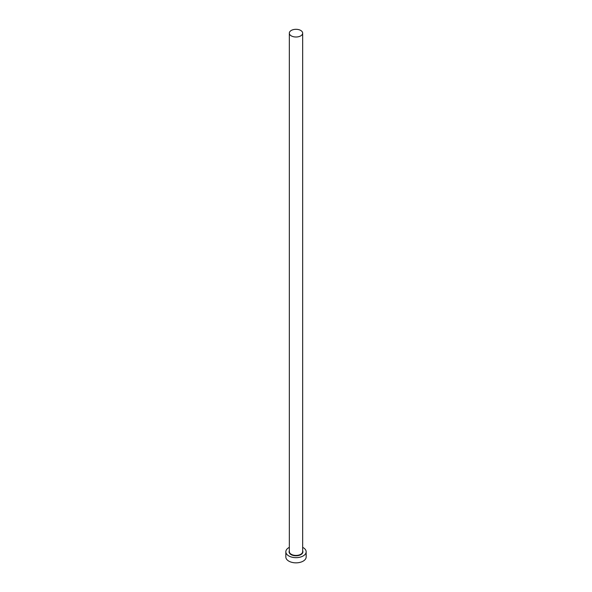 <?xml version="1.0" encoding="UTF-8"?>
<svg xmlns="http://www.w3.org/2000/svg" width="592" height="592" viewBox="0 0 592 592"><rect width="100%" height="100%" fill="white"/><g stroke="black" fill="none" stroke-linecap="round" stroke-linejoin="round"><path stroke-width="0.89" d="M291.286 35.883A6.667 3.848 0 0 0 298.553 36.711A6.667 3.848 0 0 0 302.667 33.159A6.667 3.848 0 0 0 300.714 30.436A6.667 3.848 0 0 0 293.447 29.6A6.667 3.848 0 0 0 289.333 33.159A6.667 3.848 0 0 0 291.286 35.883M289.333 547.363A10.16 5.868 0 0 0 285.84 551.796A10.16 5.868 0 0 0 288.815 555.94A10.16 5.868 0 0 0 299.892 557.213A10.16 5.868 0 0 0 306.16 551.796A10.16 5.868 0 0 0 303.185 547.644A10.16 5.868 0 0 0 302.667 547.363M285.84 551.796L285.84 556.976A10.16 5.868 0 0 0 288.815 561.127A10.16 5.868 0 0 0 299.892 562.4A10.16 5.868 0 0 0 306.16 556.976L306.16 551.796M302.667 550.723A6.926 3.996 180 0 1 299.493 555.244A6.926 3.996 180 0 1 291.101 554.623A6.926 3.996 180 0 1 289.333 550.723M289.333 33.159L289.333 551.589A6.667 3.848 0 0 0 291.286 554.304A6.667 3.848 0 0 0 298.553 555.141A6.667 3.848 0 0 0 302.667 551.589L302.667 33.159"/></g></svg>
